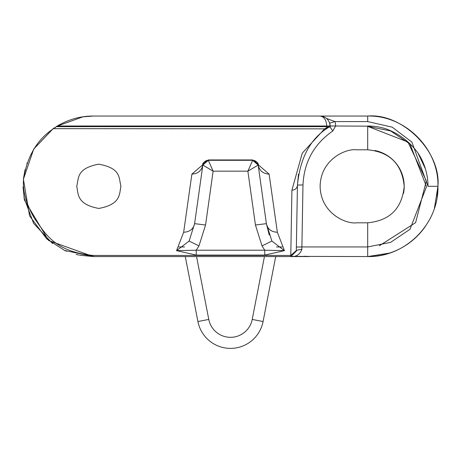<?xml version="1.0" encoding="UTF-8"?>
<svg xmlns="http://www.w3.org/2000/svg" width="461" height="461" viewBox="0 0 461 461"><rect width="100%" height="100%" fill="white"/><g stroke="black" fill="none" stroke-linecap="round" stroke-linejoin="round"><path stroke-width="0.69" d="M120.966 186.307C118.644 178.153 121.589 168.3 98.654 164.179C76.134 168.524 78.964 178.217 76.71 186.307C78.526 193.078 75.892 204.275 98.827 208.435C121.785 204.281 119.145 193.09 120.966 186.307M374.856 150.505A36.511 36.511 0 0 1 404.205 186.307C402.061 164.145 389.891 151.974 367.694 149.796L367.694 126.354L390.663 130.964L410.002 144.028L426.506 186.693L409.985 229.296L390.651 242.348L367.694 246.952L367.694 222.819C389.879 220.64 402.05 208.47 404.205 186.307A36.511 36.511 0 0 1 403.508 193.413M389.505 253.089L367.694 256.564C405.467 257.486 438.884 223.718 437.95 186.307L437.172 196.732M411.264 241.42L404.608 246.082M434.406 208.332L437.95 186.307C438.918 148.765 405.231 115.089 367.694 116.051L320.118 116.051C326.002 116.645 329.321 119.872 330.07 125.738L330.554 125.986L329.984 126.804L328.053 127.72C310.357 138.773 300.151 157.887 297.449 185.063L296.296 251.13L296.365 247.05L296.296 251.13L296.365 247.05L296.296 251.13L296.365 247.05L301.897 246.952L302.981 184.965C304.053 162.076 313.993 144.086 332.802 130.993L329.984 126.804M269.115 174.125L277.349 232.252L284.454 250.64L264.747 255.089L196.253 255.089L176.546 250.64L183.651 232.252L191.885 174.125L208.32 159.955L252.68 159.955L269.115 174.125C263.087 173.739 259.434 170.726 258.16 165.067L266.395 223.654L258.16 165.067C258.846 163.309 257.019 161.725 252.68 160.307A5.532 5.532 0 0 1 255.797 161.269A5.532 5.532 0 0 0 252.68 160.307A5.532 5.532 0 0 1 255.797 161.269A5.532 5.532 0 0 0 252.68 160.307L253.325 160.342M296.296 251.009L290.764 256.564L291.917 190.203L302.266 153.144L324.619 128.855L327.149 127.311L326.722 126.66L327.379 127.017L330.076 125.738A9.958 9.958 0 0 0 329.661 123.162L334.963 121.583L326.682 118.517M296.296 251.13L290.764 256.564C296.071 256.99 299.759 254.662 301.828 249.574A5.532 1.648 1 0 0 296.296 251.13L290.764 256.564L93.306 256.564L64.644 250.45L46.757 238.925L29.573 215.875L23.407 179.214L33.716 149.093L53.153 128.654L56.386 126.66L53.217 128.855C36.972 139.764 27.072 156.59 23.517 179.335C22.583 191.194 26.289 204.309 34.644 218.693C45.282 233.375 54.496 251.804 93.306 255.446L290.776 255.446L296.302 250.571M292.251 256.362L367.694 256.564L367.694 246.952L301.897 246.952L301.828 249.574M309.054 256.564L275.713 256.564L263.081 321.536A33.192 33.192 0 0 1 197.919 321.536A33.192 33.192 0 0 0 263.081 321.536L252.219 319.427A22.128 22.128 0 0 1 208.781 319.427L196.559 256.564M208.781 319.427L197.919 321.536L185.287 256.564L170.242 256.564M367.694 126.354L372.079 126.17L367.694 126.354L407.927 142.023L426.321 180.902L415.615 222.651L379.294 245.811L415.615 222.651L426.321 180.902L407.927 142.023L367.694 126.354L407.927 142.023L426.321 180.902L415.615 222.651L379.294 245.811L415.615 222.651L426.321 180.902L407.927 142.023L367.694 126.354L372.079 126.17L335.608 126.009L332.802 130.993L335.608 126.009A15.49 15.49 0 0 0 334.963 121.583L367.694 121.583L392.196 127.15L411.898 142.103L427.998 186.307L437.944 186.307C441.091 151.548 402.453 112.91 367.694 116.051L93.306 116.051L320.118 116.051L322.648 116.379M329.217 126.931A1.106 0.864 -123.7 0 0 329.523 126.009L326.757 126.009A6.638 6.638 0 0 1 326.722 126.66L56.386 126.66A70.147 70.147 0 0 1 57.469 126.009L57.412 125.911A70.256 70.256 0 0 0 56.328 126.568A70.256 70.256 0 0 1 57.412 125.911C68.96 119.266 80.929 115.976 93.306 116.051L82.94 116.829L57.469 126.009L326.757 126.009C326.336 120.004 324.123 116.685 320.118 116.051L320.118 116.051M23.511 178.286L25.078 169.556M26.853 163.511L27.02 163.027M93.059 116.051L84.248 116.639L93.272 116.051M79.551 255.204L93.306 256.564L48.659 240.556L24.393 199.976M24.358 199.803L23.05 186.78M298.474 174.195L297.449 185.063A5.532 5.238 -179 0 1 291.917 190.203M329.575 126.689L329.575 126.689A1.106 1.106 0 0 0 330.07 125.738A1.106 1.106 0 0 1 329.575 126.689A1.106 1.106 -123.3 0 0 330.076 125.738A9.958 9.958 0 0 0 329.661 123.162M367.694 126.009A60.299 60.299 0 0 1 386.26 128.936C399.168 133.817 409.72 141.815 417.914 152.931C409.72 141.815 399.168 133.817 386.26 128.936C399.168 133.817 409.72 141.815 417.914 152.931A60.299 60.299 0 0 1 427.992 186.307C427.929 174.229 424.569 163.108 417.914 152.931A60.299 60.299 0 0 1 427.992 186.307A60.299 60.299 0 0 0 417.914 152.931A60.299 60.299 0 0 1 427.992 186.307L437.91 186.307M417.914 152.931C409.72 141.815 399.168 133.817 386.26 128.936A60.299 60.299 0 0 0 372.079 126.17A60.299 60.299 0 0 1 386.26 128.936C399.168 133.817 409.72 141.815 417.914 152.931L425.417 168.876M198.455 196.288L202.84 165.067L198.455 196.288M258.154 165.044L257.728 163.574L256.362 161.707L254.795 160.728L252.68 160.307L208.32 160.307A5.532 5.532 0 0 0 205.203 161.264A5.532 5.532 0 0 1 208.32 160.307A5.532 5.532 0 0 0 205.203 161.264A5.532 5.532 0 0 1 208.32 160.307A5.532 5.532 0 0 0 205.203 161.264A5.532 5.532 0 0 1 208.32 160.307A5.532 5.532 0 0 0 205.203 161.264A5.532 5.532 0 0 1 208.32 160.307C203.981 161.725 202.154 163.309 202.84 165.067L194.605 223.654L189.119 241.063L194.605 223.654C193.361 229.082 189.707 231.946 183.651 232.252M204.822 161.552A5.532 5.532 0 0 0 204.033 162.341A5.532 5.532 0 0 1 204.822 161.552A5.532 5.532 0 0 0 204.033 162.341A5.532 5.532 0 0 1 204.822 161.552A5.532 5.532 0 0 0 204.033 162.341A5.532 5.532 0 0 1 204.822 161.552A5.532 5.532 0 0 0 204.033 162.341A5.532 5.532 0 0 1 204.822 161.552A5.532 5.532 0 0 0 204.033 162.341A5.532 5.532 0 0 1 204.822 161.552A5.532 5.532 0 0 0 204.033 162.341M203.653 162.86A5.532 5.532 0 0 0 202.909 164.669A5.532 5.532 0 0 1 203.653 162.86A5.532 5.532 0 0 0 202.909 164.669A5.532 5.532 0 0 1 203.653 162.86A5.532 5.532 0 0 0 202.909 164.669A5.532 5.532 0 0 1 203.653 162.86A5.532 5.532 0 0 0 202.909 164.669A5.532 5.532 0 0 1 203.653 162.86A5.532 5.532 0 0 0 202.909 164.669A5.532 5.532 0 0 1 203.653 162.86A5.532 5.532 0 0 0 202.909 164.669M23.949 197.51L33.624 223.378L52.531 243.523M64.69 250.473L66.615 251.297M76.163 254.437L78.681 255.025M26.997 163.085L26.859 163.488M367.694 222.819L356.63 222.819C345.952 224.288 320.614 213.334 320.118 186.307C320.614 159.281 345.952 148.327 356.63 149.796L367.694 149.796M356.63 222.819C345.952 224.288 320.614 213.334 320.118 186.307C320.614 159.281 345.952 148.327 356.63 149.796C345.952 148.327 320.614 159.281 320.118 186.307C320.614 213.334 345.952 224.288 356.63 222.819C345.952 224.288 320.614 213.334 320.118 186.307C320.614 159.281 345.952 148.327 356.63 149.796M258.177 165.205L262.545 196.288M256.183 161.552A5.532 5.532 0 0 1 256.967 162.335A5.532 5.532 0 0 0 256.183 161.552A5.532 5.532 0 0 1 256.967 162.335A5.532 5.532 0 0 0 256.183 161.552A5.532 5.532 0 0 1 256.967 162.335M257.342 162.86A5.532 5.532 0 0 1 258.091 164.675A5.532 5.532 0 0 0 257.342 162.86A5.532 5.532 0 0 1 258.091 164.675A5.532 5.532 0 0 0 257.342 162.86A5.532 5.532 0 0 1 258.091 164.675M437.944 186.307L437.858 189.955M254.311 160.555A5.532 5.532 172 0 1 255.406 161.027M256.668 162.001A5.532 5.532 172 0 1 258.097 164.704M332.802 130.993L335.602 126.009L332.802 130.993L335.602 126.009L330.554 125.986M425.37 226.426L425.342 226.466A70.256 70.256 0 0 1 367.694 256.564A70.256 70.256 0 0 0 425.342 226.466A5.532 5.532 0 0 1 425.307 226.512M327.777 126.85L328.053 127.72L327.713 127.939L324.619 128.855L53.153 128.654M327.713 127.939L327.149 127.311L327.379 127.017L327.713 127.939M277.349 232.252C271.293 231.946 267.639 229.082 266.395 223.654L271.881 241.063L266.395 223.654L258.16 165.067L247.874 171.175L213.126 171.175L205.56 225.003L198.979 245.892L196.253 250.208L196.253 255.089M253.354 160.347L253.723 160.405M253.746 160.411L258.16 165.067L252.68 160.307L247.874 171.175L255.44 225.003L262.021 245.892L264.747 250.208L284.454 250.64L271.881 241.063L262.021 245.892M207.675 160.342L208.32 160.307L202.84 165.067L207.254 160.411M207.277 160.405L207.646 160.347M191.885 174.125C197.913 173.739 201.566 170.726 202.84 165.067L194.605 223.654L205.56 225.003M264.747 255.089L264.747 250.208L196.253 250.208L176.546 250.64L189.119 241.063L198.979 245.892M202.84 165.067L213.126 171.175L208.32 160.307A5.532 5.532 0 0 0 205.203 161.264A5.532 5.532 0 0 1 208.32 160.307A5.532 5.532 0 0 0 205.203 161.264M282.207 246.952L276.491 246.952M184.509 246.952L178.793 246.952M252.68 159.955L252.68 160.307A5.532 5.532 0 0 1 255.797 161.269M367.694 116.051L367.694 121.583M206.724 160.537A5.532 5.532 90 0 0 204.747 161.615M204.632 161.713A5.532 5.532 90 0 0 202.852 164.98M254.27 160.537A5.532 5.532 90 0 1 256.247 161.609M256.374 161.719A5.532 5.532 90 0 1 258.148 164.98M302.981 184.965L297.449 185.063M264.441 256.564L252.219 319.427M93.306 256.564L93.306 255.446M202.846 165.044L203.272 163.586L204.667 161.684L206.171 160.745L208.32 160.307L208.32 159.955M269.224 234.966L266.395 223.654L255.44 225.003M305.637 256.143L303.522 256.564M52.957 128.792L33.716 149.093M82.94 116.823L93.306 116.051"/></g></svg>
